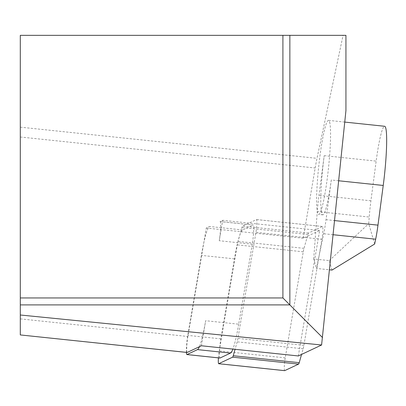 <?xml version="1.0" encoding="UTF-8"?>
<svg xmlns="http://www.w3.org/2000/svg" width="406" height="406" viewBox="0 0 406 406"><rect width="100%" height="100%" fill="white"/><g stroke="black" fill="none" stroke-linecap="round" stroke-linejoin="round"><path stroke-width="0.3" stroke-dasharray="2.03 1.52" d="M186.405 352.393A12.606 1.319 96 0 1 187.795 335.376L201.391 255.389A61.976 6.481 96 0 1 203.756 243.001A61.976 6.481 96 0 1 209.577 226.497L206.299 228.04L187.866 336.488L20.3 318.872L20.3 334.914M220.042 221.564A12.606 1.319 96 0 1 220.128 221.549A12.606 1.319 96 0 1 220.6 228.065A12.606 1.319 96 0 1 219.245 240.728L222.716 220.306L220.042 221.564L253.08 225.036A12.606 1.319 96 0 1 253.166 225.02A12.606 1.319 96 0 1 253.638 231.537A12.606 1.319 96 0 1 252.283 244.199L238.687 324.191L205.649 320.72A61.976 6.481 96 0 1 199.432 346.688M201.391 345.77L205.649 320.72M329.596 121.978A47.269 4.943 96 0 1 327.845 173.783A47.269 4.943 96 0 1 318.649 214.398A47.269 4.943 96 0 1 318.674 166.871A47.269 4.943 96 0 1 328.53 120.379A47.269 4.943 96 0 1 329.596 121.978M298.324 355.955L319.649 230.491L303.236 238.231L315.173 167.993A52.521 5.491 96 0 1 317 158.335L343.07 35.342L345.937 35.342L345.937 110.579M343.07 35.342L20.3 35.342L20.3 318.872M303.236 238.231L206.299 228.04M20.3 297.953L282.911 297.953L282.911 35.342M187.059 352.444A10.505 1.096 96 0 1 187.866 336.488M252.283 244.199L219.245 240.728M319.649 230.491L222.716 220.306M219.869 357.996A12.606 1.319 96 0 1 220.834 338.853L234.429 258.861A61.976 6.481 96 0 1 242.615 229.969L253.08 225.036M242.615 229.969L209.577 226.497M238.687 324.191A61.976 6.481 96 0 1 232.907 349.079M374.647 244.031L368.724 223.635L369.227 217.027A31.516 3.294 96 0 1 370.911 200.803L376.159 161.116A47.269 4.943 96 0 1 384.634 126.276M338.695 180.777L331.281 179.995A47.269 4.943 96 0 1 322.806 214.835A47.269 4.943 96 0 1 324.211 155.655L318.964 195.347A31.516 3.294 -84 0 0 317.274 211.567L369.227 217.027M331.281 179.995L326.028 219.687A31.516 3.294 96 0 1 323.714 233.734L316.441 268.427L329.51 269.802M332.027 270.066L329.276 260.601L313.691 258.962L316.441 268.427M313.691 258.962L317.274 211.567M329.276 260.601L368.724 223.635M218.438 357.874A8.404 0.878 96 0 1 219.25 350.936L237.277 244.879A10.505 1.096 96 0 1 238.012 241.413L241.946 227.533A10.505 1.096 96 0 1 242.6 226.101L256.475 219.56A8.404 0.878 96 0 1 256.531 219.55A8.404 0.878 96 0 1 256.846 223.894A8.404 0.878 96 0 1 255.942 232.333L237.916 338.391A10.505 1.096 96 0 1 237.18 341.857L235.069 349.307M284.581 370.632A8.404 0.878 96 0 1 285.225 357.869L303.252 251.811A10.505 1.096 96 0 1 303.987 248.345L307.921 234.465A10.505 1.096 96 0 1 308.575 233.034L322.45 226.492A8.404 0.878 96 0 1 322.506 226.482A8.404 0.878 96 0 1 322.821 230.826A8.404 0.878 96 0 1 321.917 239.271L303.891 345.323A10.505 1.096 96 0 1 303.155 348.79L301.556 354.433M20.3 137L315.173 167.993M20.3 127.149L317 158.335M234.429 258.861L201.391 255.389M220.834 338.853L187.795 335.376M324.211 155.655L376.159 161.116M370.911 200.803L318.964 195.347M326.028 219.687L334.585 220.585M333.128 234.724L323.714 233.734M321.917 239.271L255.942 232.333M303.891 345.323L237.916 338.391M322.45 226.492L256.475 219.56M308.575 233.034L242.6 226.101M307.921 234.465L241.946 227.533M303.987 248.345L238.012 241.413M303.252 251.811L237.277 244.879M285.225 357.869L219.25 350.936M303.155 348.79L237.18 341.857M220.128 221.549L253.166 225.02M344.75 122.084L328.53 120.379M322.806 214.835L318.649 214.398M256.531 219.55L322.506 226.482"/><path stroke-width="0.61" d="M289.854 35.342L20.3 35.342L20.3 297.953L282.911 297.953L289.854 304.901L289.854 35.342L345.937 35.342L345.937 110.579L321.598 344.988L298.324 355.955L201.391 345.77L187.202 352.454A10.505 1.096 96 0 1 187.13 352.469A10.505 1.096 96 0 1 187.059 352.444M187.202 352.454L20.3 334.935L20.3 315L321.598 344.988M20.3 315L20.3 304.901L289.854 304.901L322.516 337.559M282.911 297.953L282.911 35.342M20.3 304.901L20.3 297.953M199.432 346.688A61.976 6.481 96 0 1 197.463 349.612L186.993 354.545A12.606 1.319 96 0 1 186.907 354.56A12.606 1.319 96 0 1 186.405 352.393M232.907 349.079A61.976 6.481 96 0 1 230.501 353.083L220.032 358.016A12.606 1.319 96 0 1 219.95 358.031A12.606 1.319 96 0 1 219.869 357.996M344.75 122.084L384.634 126.276A47.269 4.943 96 0 1 385.7 127.875A47.269 4.943 96 0 1 383.228 185.456L338.695 180.777M334.585 220.585L377.976 225.142L383.228 185.456M377.976 225.142A31.516 3.294 96 0 1 375.662 239.195L374.647 244.031L332.027 270.066L329.51 269.802M235.069 349.307L233.247 355.737A10.505 1.096 96 0 1 232.597 357.168L218.717 363.71A8.404 0.878 96 0 1 218.661 363.72A8.404 0.878 96 0 1 218.438 357.874M301.556 354.433L299.222 362.675A10.505 1.096 96 0 1 298.567 364.106L284.692 370.648A8.404 0.878 96 0 1 284.636 370.658A8.404 0.878 96 0 1 284.581 370.632M220.032 358.016L186.993 354.545M230.501 353.083L197.463 349.612M375.662 239.195L333.128 234.724M284.692 370.648L218.717 363.71M298.567 364.106L232.597 357.168M299.222 362.675L233.247 355.737M20.3 334.935L187.13 352.469M186.907 354.56L219.95 358.031M218.661 363.72L284.636 370.658"/></g></svg>
